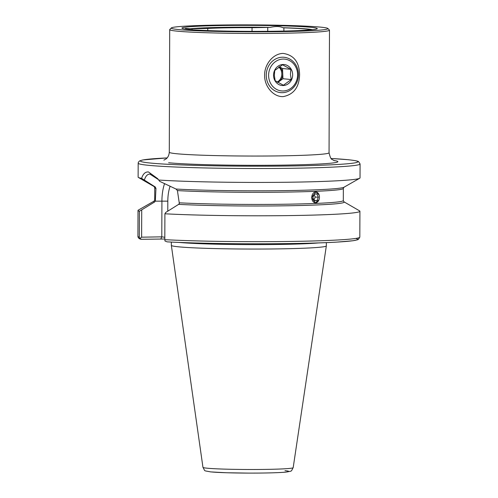 <?xml version="1.0" encoding="UTF-8"?>
<svg xmlns="http://www.w3.org/2000/svg" width="498" height="498" viewBox="0 0 498 498"><rect width="100%" height="100%" fill="white"/><g stroke="black" fill="none" stroke-linecap="round" stroke-linejoin="round"><path stroke-width="0.75" d="M319.118 194.986L315.875 191.83L311.567 197.525L315.346 202.91L319.031 199.673M299.591 74.625C299.248 87.218 293.739 94.552 283.076 96.637C272.854 96.898 264.264 85.868 264.631 75.223C264.37 64.572 272.954 53.572 283.132 53.411C293.845 55.004 299.329 62.076 299.591 74.625M327.858 28.479L329.402 30.029A79.885 3.542 -179.8 0 1 329.483 30.191A79.885 3.542 -179.8 0 1 266.822 33.428A79.885 3.542 -179.8 0 1 177.145 31.15A79.885 3.542 -179.8 0 1 169.706 29.631A79.885 3.542 -179.8 0 1 169.787 29.475L171.343 27.932A78.335 3.474 -179.8 0 1 234.409 24.9A78.335 3.474 -179.8 0 1 320.644 27.141A78.335 3.474 -179.8 0 1 327.858 28.479A78.335 3.474 -179.8 0 1 268.185 31.797A78.335 3.474 -179.8 0 1 178.558 29.575A78.335 3.474 -179.8 0 1 171.343 27.932M186.009 29.164L185.405 28.392L189.943 28.772A64.111 2.839 -179.8 0 1 270.115 27.402C275.693 26.151 279.932 26.251 282.839 27.707A64.111 2.839 -179.8 0 1 307.739 29.027A64.111 2.839 -179.8 0 1 312.476 29.687M188.219 29.407A67.684 3 -179.8 0 1 182.224 28.411A67.684 3 -179.8 0 1 231.875 25.404A67.684 3 -179.8 0 1 310.982 27.309A67.684 3 -179.8 0 1 316.971 28.878A67.684 3 -179.8 0 1 261.033 31.355A67.684 3 -179.8 0 1 188.219 29.407M164.813 239.003L141.326 239.301L139.814 238.511L139.316 237.141L139.403 211.258L154.61 201.995L155.32 201.148L155.961 188.468L155.276 186.987L141.613 178.346C143.044 173.852 145.335 171.723 148.479 171.959L157.71 178.682L159.677 181.334L176.024 189.041L177.419 190.591L179.342 203.526L178.633 204.373L165.747 212.441L164.9 213.779L164.807 239.663L164.987 241.001L167.079 241.854C209.733 244.306 299.124 244.443 336.878 242.103L352.895 240.752L357.514 239.806L358.392 239.414L359.824 237.129A110.954 4.918 -179.8 0 1 287.489 241.486A110.954 4.918 -179.8 0 1 164.807 239.663M158.345 179.554L149.904 174.119M326.352 242.613L326.339 245.881A77.501 3.436 -179.8 0 1 326.339 245.906A77.501 3.436 -179.8 0 1 265.31 249.025A77.501 3.436 -179.8 0 1 178.552 246.815A77.501 3.436 -179.8 0 1 171.343 245.365A77.501 3.436 -179.8 0 1 171.343 245.34L171.349 242.078M360.079 163.973L358.666 161.682C358.429 161.645 358.821 160.873 347.959 159.69L331.17 158.489A108.732 4.818 -179.8 0 1 347.747 159.684A108.732 4.818 -179.8 0 1 294.947 165.902A108.732 4.818 -179.8 0 1 150.521 163.058A108.732 4.818 -179.8 0 1 167.123 157.922L142.882 159.933L139.701 160.866L138.407 162.167L138.176 163.201A110.954 4.918 -179.8 0 0 148.504 165.311A110.954 4.918 -179.8 0 0 273.053 168.473A110.954 4.918 -179.8 0 0 360.079 163.973L360.029 177.886A110.954 4.918 -179.8 0 1 359.705 178.265A110.954 4.918 -179.8 0 1 278.749 182.336A110.954 4.918 -179.8 0 1 158.675 180.033M282.839 27.707A11.541 0.51 -179.8 0 1 283.897 27.844A62.188 2.758 -179.8 0 1 311.094 29.824M189.943 28.772A11.541 0.51 -179.8 0 1 192.079 28.722L207.778 28.454A52.701 2.334 -179.8 0 1 252.05 27.695L267.75 27.427A11.541 0.51 -179.8 0 1 270.115 27.402M141.326 239.301L140.747 239.221C138.979 238.704 138.039 237.751 137.921 236.357A110.954 4.918 -179.8 0 0 139.316 237.141M139.403 211.258A110.954 4.918 -179.8 0 1 138.008 210.473A110.954 4.918 -179.8 0 1 138.338 210.1L154.081 201.117A95.199 4.221 -179.8 0 0 154.61 201.995M178.633 204.373A95.199 4.221 -179.8 0 0 286.761 205.78A95.199 4.221 -179.8 0 0 343.913 201.783A95.199 4.221 -179.8 0 1 343.913 201.783L359.587 210.872A110.954 4.918 -179.8 0 1 359.917 211.252A110.954 4.918 -179.8 0 1 287.576 215.609A110.954 4.918 -179.8 0 1 164.9 213.779M141.613 178.346A110.954 4.918 -179.8 0 1 138.45 177.487A110.954 4.918 -179.8 0 1 138.127 177.114L138.176 163.201M141.718 210.069L141.625 237.185L161.794 236.843L164.813 237.272M141.625 237.185L139.814 238.511M150.483 174.144C147.782 173.808 145.765 175.707 144.439 179.822M207.778 28.454L207.772 30.571M252.038 31.362L252.05 27.695M283.885 31.063L283.897 27.844M279.229 66.776A8.877 8.043 -84.4 0 1 282.733 73.617L282.522 68.506L279.291 66.732M278.787 67.074A8.877 8.043 -84.4 0 1 281.8 73.523A8.877 8.043 -84.4 0 1 277.199 82.046M282.553 64.796L290.813 69.322L290.446 74.376L291.237 79.543L283.412 85.233L275.157 80.701L274.361 75.534L274.728 70.486L282.553 64.796M273.558 75.715A10.539 9.549 -84.4 0 1 282.665 64.516A10.539 9.549 -84.4 0 1 292.656 74.339A10.539 9.549 -84.4 0 1 283.543 85.532A10.539 9.549 -84.4 0 1 273.558 75.715M298.439 73.791A17.754 16.085 -84.4 0 1 280.611 92.616A17.754 16.085 -84.4 0 1 266.274 76.113A17.754 16.085 -84.4 0 1 284.103 57.282A17.754 16.085 -84.4 0 1 298.439 73.791M297.58 73.984A15.98 14.473 -84.4 0 1 283.773 90.953A15.98 14.473 -84.4 0 1 268.627 76.07A15.98 14.473 -84.4 0 1 282.441 59.094A15.98 14.473 -84.4 0 1 297.58 73.984M282.733 73.617A8.877 8.043 -84.4 0 1 279.029 81.566L282.945 78.721L282.733 73.617M277.847 82.425L279.029 81.566A8.877 8.043 -84.4 0 1 277.71 82.351M282.522 68.506L290.813 69.322M282.945 78.721L291.237 79.543M317.568 201.945A5.428 3.841 92.7 0 0 318.919 194.45A5.428 3.841 92.7 0 0 313.653 192.801A5.428 3.841 92.7 0 0 312.302 200.289A5.428 3.841 92.7 0 0 317.568 201.945M318.334 197.202L316.946 193.965L314.226 194.133L312.887 197.544L314.275 200.781L316.996 200.607L318.334 197.202L315.197 197.052L313.995 200.128M314.145 200.47L316.996 200.607M315.197 197.052L314.095 194.469M163.861 160.138L166.039 158.943C166.332 158.719 168.915 157.026 169.283 152.226A79.885 3.542 0.2 0 0 176.715 153.745A79.885 3.542 0.2 0 0 266.393 156.017A79.885 3.542 0.2 0 0 329.054 152.78C330.118 157.293 331.195 159.547 332.278 159.547L334.419 160.736M318.857 242.893A77.501 3.436 -179.8 0 1 248.844 244.611A77.501 3.436 -179.8 0 1 178.85 242.408M326.339 245.906L293.179 467.666A45.113 1.998 -179.8 0 1 257.653 469.483A45.113 1.998 -179.8 0 1 207.156 468.195A45.113 1.998 -179.8 0 1 202.96 467.354L171.343 245.365M284.981 470.66A40.718 1.805 -179.8 0 1 265.21 472.988A40.718 1.805 -179.8 0 1 211.127 471.923M343.913 201.783L343.309 200.57L343.352 188.449A94.309 4.177 -179.8 0 1 281.744 192.153A94.309 4.177 -179.8 0 1 177.419 190.591M343.309 200.57A94.309 4.177 -179.8 0 1 283.181 204.255A94.309 4.177 -179.8 0 1 179.479 202.823M155.457 200.445A94.309 4.177 -179.8 0 1 154.691 199.91L154.081 201.117M155.961 188.468A94.309 4.177 -179.8 0 1 154.735 187.79L154.691 199.91M356.406 238.623A108.732 4.818 -179.8 0 1 294.673 243.491A108.732 4.818 -179.8 0 1 167.222 241.86M343.352 188.449L343.962 187.242A95.199 4.221 -179.8 0 1 278.065 190.703A95.199 4.221 -179.8 0 1 176.024 189.041M155.276 186.987A95.199 4.221 -179.8 0 1 154.131 186.576L154.735 187.79M333.772 160.481A88.762 3.934 -179.8 0 1 281.27 165.149A88.762 3.934 -179.8 0 1 168.635 162.746M170.148 186.177A24.078 10.134 -91 0 0 167.814 201.155L167.776 211.164M160.848 238.965L161.794 236.843L161.918 201.036A28.517 12.008 89 0 1 164.589 183.563M155.32 201.148L167.814 201.155M192.072 29.737L192.079 28.722M267.737 31.312L267.75 27.427M329.483 30.191L329.054 152.78M293.179 467.666C290.664 471.986 292.917 470.71 285.715 472.135C277.896 472.807 265.428 473.125 248.309 473.1L226.385 472.751L210.704 471.905C202.642 470.286 205.655 471.718 202.96 467.354M138.008 210.473L137.921 236.357M359.917 211.252L359.824 237.129M343.962 187.242L359.705 178.265M154.131 186.576L138.45 177.487M169.706 29.631L169.283 152.226"/></g></svg>
